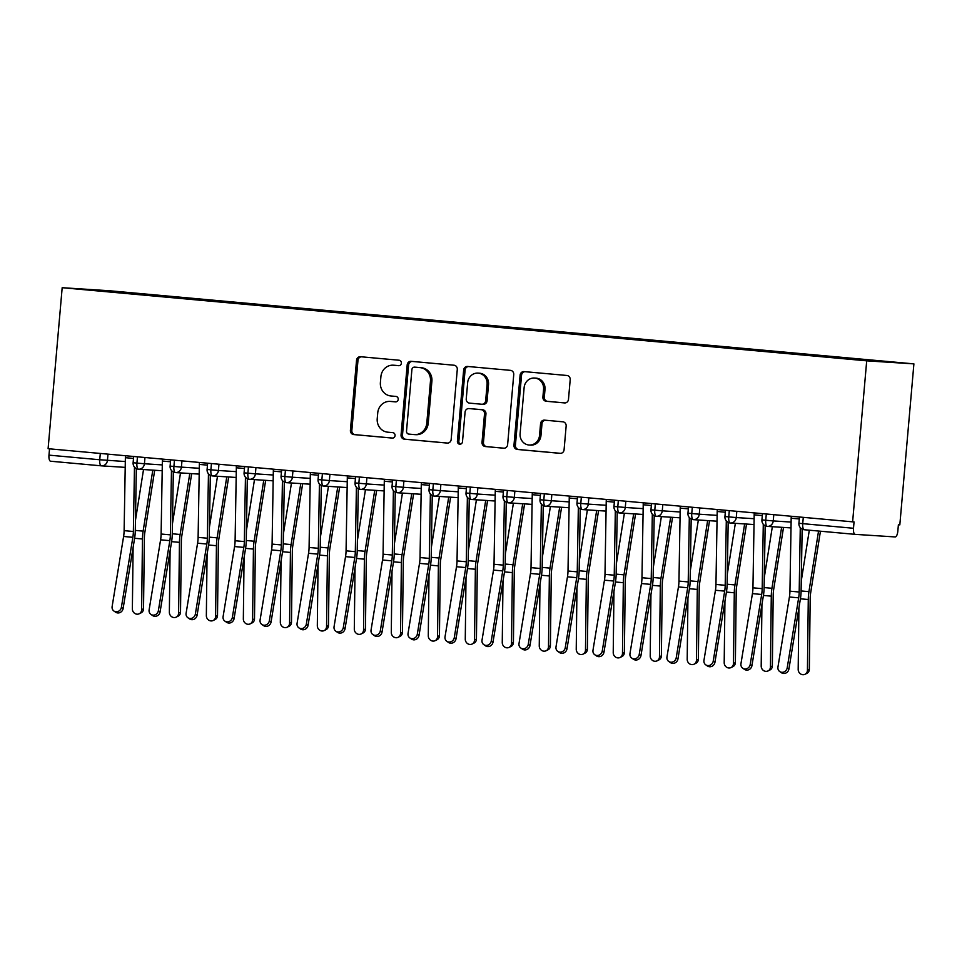 <?xml version="1.0" encoding="UTF-8"?>
<svg xmlns="http://www.w3.org/2000/svg" width="962" height="962" viewBox="0 0 962 962"><rect width="100%" height="100%" fill="white"/><g stroke="black" fill="none" stroke-linecap="round" stroke-linejoin="round"><path stroke-width="1.44" d="M401.382 363.179A2.73 2.549 -86.3 0 0 399.086 360.233L360.51 356.722A3.908 3.644 -86.3 0 0 356.541 360.281L350.408 430.351A3.908 3.644 -86.3 0 0 353.703 434.571L392.28 438.083A2.73 2.549 -86.3 0 0 395.057 435.582A2.73 2.549 -86.3 0 0 392.749 432.635L387.758 432.178A12.506 11.664 -86.3 0 1 377.224 418.662L377.741 412.83A12.506 11.664 -86.3 0 1 390.163 401.407A12.506 11.664 -86.3 0 1 390.452 401.431L395.442 401.875A2.73 2.549 -86.3 0 0 398.22 399.386A2.73 2.549 -86.3 0 0 395.923 396.428L390.921 395.971A12.506 11.664 -86.3 0 1 380.399 382.467L380.904 376.623A12.506 11.664 -86.3 0 1 393.338 365.199A12.506 11.664 -86.3 0 1 393.614 365.223L398.605 365.68A2.73 2.549 -86.3 0 0 401.382 363.179M564.514 402.934A3.908 3.644 -86.3 0 0 568.482 399.362L570.201 379.713A3.908 3.644 -86.3 0 0 566.919 375.481L524.074 371.597A3.908 3.644 -86.3 0 0 520.105 375.156L513.973 445.214A3.908 3.644 -86.3 0 0 517.267 449.446L560.1 453.342A3.908 3.644 -86.3 0 0 564.081 449.771L566.149 426.034A3.908 3.644 -86.3 0 0 562.866 421.813L544.528 420.141A3.908 3.644 -86.3 0 0 540.56 423.701L539.526 435.473A10.45 9.752 -86.3 0 1 529.136 445.021A10.45 9.752 -86.3 0 1 520.105 433.706L524.134 387.59A10.45 9.752 -86.3 0 1 534.523 378.042A10.45 9.752 -86.3 0 1 543.566 389.345L542.893 397.041A3.908 3.644 -86.3 0 0 546.175 401.262L564.694 402.934M48.1 448.701L62.181 287.698L866.702 360.834L852.621 521.837L48.1 448.701M457.287 369.444A3.908 3.644 -86.3 0 0 454.004 365.223L411.159 361.327A3.908 3.644 -86.3 0 0 407.191 364.887L401.058 434.956A3.908 3.644 -86.3 0 0 404.341 439.177L447.186 443.073A3.908 3.644 -86.3 0 0 451.166 439.514L457.287 369.444M467.616 366.462L510.461 370.358A3.908 3.644 -86.3 0 1 513.744 374.579L507.623 444.636A3.908 3.644 -86.3 0 1 503.643 448.208L485.317 446.536A3.908 3.644 -86.3 0 1 482.022 442.316L484.511 413.9A3.908 3.644 -86.3 0 0 481.216 409.68L469.059 408.573A3.908 3.644 -86.3 0 0 465.079 412.133L462.494 441.714A2.73 2.549 -86.3 0 1 459.776 444.216A2.73 2.549 -86.3 0 1 457.407 441.257L463.648 370.021A3.908 3.644 -86.3 0 1 467.616 366.462M852.621 521.837L854.052 521.933L853.498 528.27A5.976 2.152 95.2 0 0 855.098 534.355L895.165 536.94A5.976 2.152 95.2 0 0 897.835 531.132L898.388 524.795L899.819 524.879L913.9 363.877L866.702 360.834M913.9 363.877L109.379 290.74L62.181 287.698M111.436 291.895L111.111 291.173L84.5 289.454L127.044 293.434L813.575 355.844L891.582 362.121L844.6 357.852L844.299 358.525M111.111 291.173L158.081 295.442L157.768 296.116M162.446 296.536L162.518 295.731L158.081 295.442M162.518 295.731L195.07 298.797L194.757 299.471M199.435 299.904L199.507 299.086L195.07 298.797M199.507 299.086L232.058 302.164L231.758 302.838M236.424 303.258L236.496 302.453L232.058 302.164M236.496 302.453L269.047 305.531L268.747 306.205M273.412 306.625L273.485 305.808L269.047 305.531M273.485 305.808L306.036 308.886L305.736 309.56M310.401 309.992L310.473 309.175L306.036 308.886M310.473 309.175L343.025 312.253L342.725 312.927M347.39 313.347L347.462 312.542L343.025 312.253M347.462 312.542L380.014 315.62L379.713 316.294M384.379 316.714L384.451 315.897L380.014 315.62M384.451 315.897L417.003 318.975L416.702 319.649M421.368 320.069L421.44 319.264L417.003 318.975M421.44 319.264L453.992 322.342L453.691 323.016M458.357 323.436L458.429 322.631L453.992 322.342M458.429 322.631L490.981 325.709L490.68 326.371M495.346 326.803L495.418 325.986L490.981 325.709M495.418 325.986L527.982 329.064L527.669 329.738M532.335 330.158L532.407 329.353L527.982 329.064M532.407 329.353L564.971 332.431L564.658 333.105M569.324 333.525L569.396 332.72L564.971 332.431M569.396 332.72L601.959 335.786L601.647 336.459M606.313 336.892L606.385 336.075L601.959 335.786M606.385 336.075L638.948 339.153L638.636 339.827M643.301 340.247L643.374 339.442L638.948 339.153M643.374 339.442L675.937 342.52L675.625 343.193M680.29 343.614L680.362 342.797L675.937 342.52M680.362 342.797L712.926 345.875L712.614 346.548M717.279 346.981L717.351 346.164L712.926 345.875M717.351 346.164L749.915 349.242L749.602 349.915M754.28 350.336L754.34 349.531L749.915 349.242M754.34 349.531L786.904 352.609L786.591 353.282M791.269 353.703L791.329 352.886L786.904 352.609M791.329 352.886L823.893 355.964L823.58 356.637M828.258 357.07L828.33 356.253L823.893 355.964M828.33 356.253L844.6 357.852M807.611 354.485L807.25 355.267M770.622 351.13L770.261 351.912M733.633 347.763L733.272 348.545M696.644 344.396L696.284 345.19M659.655 341.041L659.295 341.823M622.667 337.674L622.306 338.456M585.678 334.307L585.317 335.101M548.689 330.952L548.328 331.734M511.7 327.585L511.339 328.367M474.711 324.218L474.35 325.012M437.722 320.863L437.361 321.645M400.733 317.496L400.372 318.278M363.744 314.141L363.383 314.923M326.755 310.774L326.395 311.556M289.766 307.407L289.406 308.201M252.778 304.052L252.417 304.834M215.789 300.685L215.428 301.467M49.531 448.833L48.978 455.134L99.747 459.752L100.301 453.439M101.323 465.836L50.601 461.219A5.976 2.152 -84.8 0 1 50.577 461.219A5.976 2.152 -84.8 0 1 48.978 455.134M178.8 297.318L178.439 298.112M855.098 534.355A5.976 2.152 95.2 0 0 855.122 534.355L804.352 529.749A5.976 2.152 95.2 0 0 804.352 529.749L855.098 534.355M137.47 456.818L136.917 463.131A5.976 2.152 95.2 0 0 138.516 469.215L162.193 470.743M133.658 456.481L133.117 462.746A5.976 5.976 0 0 0 138.516 469.215A5.976 2.152 95.2 0 0 138.54 469.215A5.976 5.568 -86.3 0 0 144.42 463.756L162.289 464.911M174.459 460.185L173.906 466.498A5.976 2.152 95.2 0 0 175.517 472.582L199.182 474.11M170.647 459.836L170.106 466.113A5.976 5.976 0 0 0 175.517 472.582A5.976 2.152 95.2 0 0 175.529 472.582A5.976 5.568 -86.3 0 0 181.409 467.123L199.278 468.278M211.448 463.552L210.894 469.853A5.976 2.152 95.2 0 0 212.506 475.937A5.976 2.152 95.2 0 0 212.518 475.937L236.171 477.465M248.436 466.907L247.883 473.22A5.976 2.152 95.2 0 0 249.495 479.304L273.16 480.832M244.637 466.57L244.083 472.835A5.976 5.976 0 0 0 249.495 479.304A5.976 2.152 95.2 0 0 249.507 479.304A5.976 5.568 -86.3 0 0 255.399 473.845L273.256 475M285.425 470.274L284.872 476.587A5.976 2.152 95.2 0 0 286.484 482.671L310.149 484.199M281.625 469.925L281.072 476.202A5.976 5.976 0 0 0 286.484 482.671A5.976 2.152 95.2 0 0 286.496 482.671A5.976 5.568 -86.3 0 0 292.388 477.212L310.245 478.367M322.414 473.641L321.861 479.942A5.976 2.152 95.2 0 0 323.472 486.026L347.138 487.554M318.614 473.292L318.061 479.557A5.976 5.976 0 0 0 323.472 486.026A5.976 2.152 95.2 0 0 323.485 486.026A5.976 5.568 -86.3 0 0 329.377 480.579L347.234 481.721M359.403 476.996L358.85 483.309A5.976 2.152 95.2 0 0 360.461 489.393L384.127 490.921M355.603 476.647L355.05 482.924A5.976 5.976 0 0 0 360.461 489.393A5.976 2.152 95.2 0 0 360.473 489.393A5.976 5.568 -86.3 0 0 366.366 483.934L384.223 485.088M396.392 480.363L395.839 486.664A5.976 2.152 95.2 0 0 397.45 492.748A5.976 2.152 95.2 0 0 397.462 492.76L421.115 494.288M433.381 483.73L432.828 490.031A5.976 2.152 95.2 0 0 434.439 496.115L458.104 497.643M429.581 483.381L429.028 489.646A5.976 5.976 0 0 0 434.439 496.115A5.976 2.152 95.2 0 0 434.451 496.115A5.976 5.568 -86.3 0 0 440.343 490.656L458.213 491.81M470.37 487.085L469.817 493.398A5.976 2.152 95.2 0 0 471.428 499.482L495.093 501.01M466.57 486.736L466.017 493.013A5.976 5.976 0 0 0 471.428 499.482A5.976 2.152 95.2 0 0 471.452 499.482A5.976 5.568 -86.3 0 0 477.332 494.023L495.202 495.177M507.359 490.452L506.806 496.753A5.976 2.152 95.2 0 0 508.417 502.837L532.082 504.377M503.559 490.103L503.006 496.38A5.976 5.976 0 0 0 508.417 502.837A5.976 2.152 95.2 0 0 508.441 502.849A5.976 5.568 -86.3 0 0 514.321 497.39L532.19 498.544M544.348 493.807L543.795 500.12A5.976 2.152 95.2 0 0 545.406 506.204A5.976 2.152 95.2 0 0 545.43 506.204L569.071 507.732M581.337 497.174L580.795 503.487A5.976 2.152 95.2 0 0 582.395 509.571A5.976 2.152 95.2 0 0 582.419 509.571L606.06 511.099M618.326 500.541L617.784 506.842A5.976 2.152 95.2 0 0 619.384 512.926L643.049 514.454M614.526 500.192L613.972 506.469A5.976 5.976 0 0 0 619.384 512.926A5.976 2.152 95.2 0 0 619.408 512.926A5.976 5.568 -86.3 0 0 625.288 507.479L643.157 508.633M655.326 503.896L654.773 510.209A5.976 2.152 95.2 0 0 656.373 516.293L680.05 517.821M651.514 503.559L650.961 509.824A5.976 5.976 0 0 0 656.373 516.293A5.976 2.152 95.2 0 0 656.397 516.293A5.976 5.568 -86.3 0 0 662.277 510.834L680.146 511.988M692.315 507.263L691.762 513.576A5.976 2.152 95.2 0 0 693.361 519.66L717.039 521.188M688.503 506.914L687.95 513.191A5.976 5.976 0 0 0 693.361 519.66A5.976 2.152 95.2 0 0 693.386 519.66A5.976 5.568 -86.3 0 0 699.266 514.201L717.135 515.355M729.304 510.63L728.751 516.931A5.976 2.152 95.2 0 0 730.35 523.015A5.976 2.152 95.2 0 0 730.374 523.015L754.028 524.543M766.293 513.985L765.74 520.298A5.976 2.152 95.2 0 0 767.339 526.382A5.976 2.152 95.2 0 0 767.363 526.382L791.017 527.91M399.026 365.68L395.045 365.32A12.506 11.664 -86.3 0 0 394.757 365.295A12.506 11.664 -86.3 0 0 394.48 365.283M391.306 401.479A12.506 11.664 -86.3 0 1 391.594 401.491A12.506 11.664 -86.3 0 1 391.883 401.515L395.863 401.875M361.435 356.806A3.908 3.644 -86.3 0 0 357.972 360.377L351.839 430.447A3.908 3.644 -86.3 0 0 355.122 434.668L392.7 438.083M412.085 361.411A3.908 3.644 -86.3 0 0 408.622 364.983L402.489 435.04A3.908 3.644 -86.3 0 0 405.772 439.273L447.691 443.085M414.67 367.135A2.73 2.549 -86.3 0 0 411.892 369.636L406.517 431.132A2.73 2.549 -86.3 0 0 408.814 434.09L414.081 434.571A12.506 11.664 -86.3 0 0 414.369 434.596A12.506 11.664 -86.3 0 0 426.791 423.172L430.471 381.132A12.506 11.664 -86.3 0 0 419.937 367.616L416.101 367.231A2.73 2.549 -86.3 0 0 415.981 367.219M415.512 434.656A12.506 11.664 -86.3 0 0 415.8 434.68A12.506 11.664 -86.3 0 0 428.222 423.256L426.791 423.172M416.101 367.231L421.368 367.712A12.506 11.664 -86.3 0 1 431.902 381.217L428.222 423.256M504.148 448.208L485.317 446.536M470.31 408.646A3.908 3.644 -86.3 0 1 470.49 408.658L482.647 409.764A3.908 3.644 -86.3 0 1 485.942 413.997L483.453 442.412A3.908 3.644 -86.3 0 0 486.748 446.633M468.542 366.546A3.908 3.644 -86.3 0 0 465.079 370.117L458.838 441.342A2.73 2.549 -86.3 0 0 460.497 444.155M487.085 384.415A10.45 9.752 -86.3 0 0 478.054 373.1A10.45 9.752 -86.3 0 0 467.664 382.648L466.245 398.893A3.908 3.644 -86.3 0 0 469.528 403.126L481.697 404.232A3.908 3.644 -86.3 0 0 485.666 400.661L487.085 384.415L488.516 384.511A10.45 9.752 -86.3 0 0 479.485 373.196L478.054 373.1M481.878 404.232L483.128 404.317A3.908 3.644 -86.3 0 0 487.097 400.757L485.666 400.661M488.516 384.511L487.097 400.757M534.523 378.042L535.954 378.126A10.45 9.752 -86.3 0 1 544.997 389.442L544.324 397.126A3.908 3.644 -86.3 0 0 547.606 401.358L565.019 402.934M529.136 445.021L530.567 445.117A10.45 9.752 -86.3 0 0 540.957 435.57L539.526 435.473M545.454 420.226A3.908 3.644 -86.3 0 0 541.991 423.797L540.957 435.57M524.999 371.681A3.908 3.644 -86.3 0 0 521.536 375.24L515.404 445.31A3.908 3.644 -86.3 0 0 518.698 449.531L560.605 453.342M154.702 470.262L144.865 532.239A14.731 5.303 95.2 0 0 144.372 538.047L143.53 608.79A4.978 4.533 63.9 0 1 141.101 612.842L139.189 613.78A4.978 4.533 -116.1 0 0 141.618 609.728L142.46 538.985A19.901 7.167 -84.8 0 1 143.134 531.132L152.802 470.141M133.105 547.498L132.371 608.886A4.978 4.533 -116.1 0 0 139.189 613.78M135.462 520.346L143.518 469.54M125.457 455.735A11.941 4.293 95.2 0 0 125.373 457.684L124.122 530.651A14.731 5.303 -84.8 0 1 123.605 536.471L112.133 606.517A4.978 4.557 -55.8 0 0 113.961 611.062A4.978 4.557 -55.8 0 0 121.38 607.359L123.112 608.537A4.978 4.557 124.2 0 1 115.68 612.229L113.961 611.062M134.476 467.087L133.369 531.493A14.731 5.303 -84.8 0 1 132.852 537.313L121.38 607.359M123.112 608.537L134.584 538.479A19.901 7.167 95.2 0 0 135.281 530.615L136.339 468.578M191.691 473.629L181.854 535.593A14.731 5.303 95.2 0 0 181.361 541.414L180.519 612.157A4.978 4.533 63.9 0 1 178.09 616.197L176.178 617.147A4.978 4.533 -116.1 0 0 178.607 613.095L179.449 542.352A19.901 7.167 -84.8 0 1 180.122 534.487L189.791 473.496M170.094 550.853L169.36 612.253A4.978 4.533 -116.1 0 0 176.178 617.147M172.451 523.701L180.507 472.907M228.679 476.984L218.843 538.96A14.731 5.303 95.2 0 0 218.35 544.781L217.508 615.524A4.978 4.533 63.9 0 1 215.079 619.564L213.167 620.502A4.978 4.533 -116.1 0 0 215.596 616.462L216.438 545.719A19.901 7.167 -84.8 0 1 217.111 537.854L226.779 476.863M207.083 554.22L206.349 615.62A4.978 4.533 -116.1 0 0 213.167 620.502M209.439 527.068L217.496 476.262M265.668 480.351L255.832 542.315A14.731 5.303 95.2 0 0 255.339 548.136L254.497 618.879A4.978 4.533 63.9 0 1 252.068 622.931L250.156 623.869A4.978 4.533 -116.1 0 0 252.585 619.817L253.427 549.074A19.901 7.167 -84.8 0 1 254.1 541.221L263.768 480.23M244.071 557.587L243.338 618.975A4.978 4.533 -116.1 0 0 250.156 623.869M246.428 530.435L254.485 479.629M302.657 483.706L292.821 545.682A14.731 5.303 95.2 0 0 292.328 551.503L291.486 622.246A4.978 4.533 63.9 0 1 289.057 626.286L287.145 627.224A4.978 4.533 -116.1 0 0 289.574 623.184L290.416 552.441A19.901 7.167 -84.8 0 1 291.089 544.576L300.757 483.585M281.06 560.942L280.327 622.342A4.978 4.533 -116.1 0 0 287.145 627.224M283.417 533.79L291.474 482.984M162.446 459.09A11.941 4.293 95.2 0 0 162.362 461.051L161.111 534.018A14.731 5.303 -84.8 0 1 160.594 539.826L149.122 609.884A4.978 4.557 -55.8 0 0 150.95 614.417A4.978 4.557 -55.8 0 0 158.369 610.726L160.101 611.904A4.978 4.557 124.2 0 1 152.681 615.596L150.95 614.417M171.464 470.454L170.37 534.848A14.731 5.303 -84.8 0 1 169.841 540.668L158.369 610.726M160.101 611.904L171.573 541.846A19.901 7.167 95.2 0 0 172.27 533.982L173.328 471.945M199.435 462.457A11.941 4.293 95.2 0 0 199.35 464.405L198.112 537.373A14.731 5.303 -84.8 0 1 197.583 543.193L186.111 613.251A4.978 4.557 -55.8 0 0 187.939 617.784A4.978 4.557 -55.8 0 0 195.358 614.093L197.09 615.259A4.978 4.557 124.2 0 1 189.67 618.963L187.939 617.784M208.453 473.809L207.359 538.215A14.731 5.303 -84.8 0 1 206.83 544.035L195.358 614.093M197.09 615.259L208.562 545.201A19.901 7.167 95.2 0 0 209.259 537.349L210.317 475.312M236.424 465.824A11.941 4.293 95.2 0 0 236.339 467.772L235.101 540.74A14.731 5.303 -84.8 0 1 234.572 546.56L223.1 616.606A4.978 4.557 -55.8 0 0 224.928 621.151A4.978 4.557 -55.8 0 0 232.347 617.448L234.079 618.626A4.978 4.557 124.2 0 1 226.659 622.318L224.928 621.151M245.442 477.176L244.348 541.582A14.731 5.303 -84.8 0 1 243.819 547.39L232.347 617.448M234.079 618.626L245.55 548.568A19.901 7.167 95.2 0 0 246.26 540.704L247.306 478.667M273.424 469.179A11.941 4.293 95.2 0 0 273.328 471.139L272.09 544.095A14.731 5.303 -84.8 0 1 271.561 549.915L260.089 619.973A4.978 4.557 -55.8 0 0 261.917 624.506A4.978 4.557 -55.8 0 0 269.336 620.815L271.068 621.993A4.978 4.557 124.2 0 1 263.648 625.685L261.917 624.506M282.431 480.531L281.337 544.937A14.731 5.303 -84.8 0 1 280.808 550.757L269.336 620.815M271.068 621.993L282.539 551.935A19.901 7.167 95.2 0 0 283.249 544.071L284.295 482.034M339.646 487.073L329.822 549.049A14.731 5.303 95.2 0 0 329.317 554.87L328.475 625.601A4.978 4.533 63.9 0 1 326.046 629.653L324.134 630.591A4.978 4.533 -116.1 0 0 326.563 626.551L327.405 555.808A19.901 7.167 -84.8 0 1 328.078 547.943L337.746 486.952M318.049 564.309L317.316 625.709A4.978 4.533 -116.1 0 0 324.134 630.591M320.406 537.157L328.463 486.351M310.413 472.546A11.941 4.293 95.2 0 0 310.317 474.494L309.079 547.462A14.731 5.303 -84.8 0 1 308.549 553.282L297.078 623.34A4.978 4.557 -55.8 0 0 298.905 627.873A4.978 4.557 -55.8 0 0 306.325 624.182L308.056 625.348A4.978 4.557 124.2 0 1 300.637 629.04L298.905 627.873M319.42 483.898L318.326 548.304A14.731 5.303 -84.8 0 1 317.797 554.124L306.325 624.182M308.056 625.348L319.528 555.29A19.901 7.167 95.2 0 0 320.238 547.438L321.284 485.401M376.635 490.44L366.811 552.404A14.731 5.303 95.2 0 0 366.306 558.225L365.464 628.968A4.978 4.533 63.9 0 1 363.035 633.02L361.123 633.958A4.978 4.533 -116.1 0 0 363.552 629.906L364.394 559.162A19.901 7.167 -84.8 0 1 365.067 551.298L374.735 490.319M355.038 567.664L354.305 629.064A4.978 4.533 -116.1 0 0 361.123 633.958M357.395 540.524L365.452 489.718M347.402 475.901A11.941 4.293 95.2 0 0 347.306 477.861L346.067 550.829A14.731 5.303 -84.8 0 1 345.538 556.637L334.067 626.695A4.978 4.557 -55.8 0 0 335.894 631.24A4.978 4.557 -55.8 0 0 343.314 627.537L345.045 628.715A4.978 4.557 124.2 0 1 337.626 632.407L335.894 631.24M356.409 487.265L355.315 551.671A14.731 5.303 -84.8 0 1 354.786 557.479L343.314 627.537M345.045 628.715L356.517 558.657A19.901 7.167 95.2 0 0 357.227 550.793L358.273 488.756M413.624 493.795L403.799 555.771A14.731 5.303 95.2 0 0 403.294 561.592L402.453 632.335A4.978 4.533 63.9 0 1 400.024 636.375L398.112 637.313A4.978 4.533 -116.1 0 0 400.541 633.273L401.382 562.529A19.901 7.167 -84.8 0 1 402.056 554.665L411.736 493.674M392.027 571.031L391.293 632.431A4.978 4.533 -116.1 0 0 398.112 637.313M394.384 543.879L402.441 493.073M384.391 479.268A11.941 4.293 95.2 0 0 384.295 481.228L383.056 554.184A14.731 5.303 -84.8 0 1 382.527 560.004L371.055 630.062A4.978 4.557 -55.8 0 0 372.883 634.595A4.978 4.557 -55.8 0 0 380.303 630.904L382.034 632.07A4.978 4.557 124.2 0 1 374.615 635.774L372.883 634.595M393.398 490.62L392.304 555.026A14.731 5.303 -84.8 0 1 391.774 560.846L380.303 630.904M382.034 632.07L393.506 562.024A19.901 7.167 95.2 0 0 394.216 554.16L395.262 492.123M450.613 497.162L440.788 559.138A14.731 5.303 95.2 0 0 440.295 564.959L439.442 635.69A4.978 4.533 63.9 0 1 437.013 639.742L435.101 640.68A4.978 4.533 -116.1 0 0 437.53 636.628L438.371 565.896A19.901 7.167 -84.8 0 1 439.045 558.032L448.725 497.041M429.016 574.398L428.282 635.798A4.978 4.533 -116.1 0 0 435.101 640.68M431.373 547.246L439.43 496.44M421.38 482.635A11.941 4.293 95.2 0 0 421.284 484.583L420.045 557.551A14.731 5.303 -84.8 0 1 419.516 563.371L408.044 633.429A4.978 4.557 -55.8 0 0 409.872 637.962A4.978 4.557 -55.8 0 0 417.292 634.259L419.023 635.437A4.978 4.557 124.2 0 1 411.604 639.129L409.872 637.962M430.387 493.987L429.292 558.393A14.731 5.303 -84.8 0 1 428.763 564.213L417.292 634.259M419.023 635.437L430.495 565.379A19.901 7.167 95.2 0 0 431.204 557.527L432.251 495.49M487.602 500.529L477.777 562.493A14.731 5.303 95.2 0 0 477.284 568.314L476.43 639.057A4.978 4.533 63.9 0 1 474.001 643.109L472.089 644.047A4.978 4.533 -116.1 0 0 474.519 639.995L475.372 569.251A19.901 7.167 -84.8 0 1 476.034 561.387L485.714 500.396M466.005 577.753L465.271 639.153A4.978 4.533 -116.1 0 0 472.089 644.047M468.362 550.601L476.418 499.807M458.369 485.99A11.941 4.293 95.2 0 0 458.273 487.95L457.034 560.918A14.731 5.303 -84.8 0 1 456.505 566.726L445.033 636.784A4.978 4.557 -55.8 0 0 446.861 641.317A4.978 4.557 -55.8 0 0 454.28 637.626L456.012 638.804A4.978 4.557 124.2 0 1 448.593 642.496L446.861 641.317M467.376 497.354L466.281 561.76A14.731 5.303 -84.8 0 1 465.752 567.568L454.28 637.626M456.012 638.804L467.484 568.746A19.901 7.167 95.2 0 0 468.193 560.882L469.24 498.845M524.591 503.884L514.766 565.86A14.731 5.303 95.2 0 0 514.273 571.681L513.419 642.424A4.978 4.533 63.9 0 1 510.99 646.464L509.078 647.402A4.978 4.533 -116.1 0 0 511.507 643.362L512.361 572.618A19.901 7.167 -84.8 0 1 513.023 564.754L522.703 503.763M502.994 581.12L502.26 642.52A4.978 4.533 -116.1 0 0 509.078 647.402M505.351 553.968L513.407 503.162M495.358 489.357A11.941 4.293 95.2 0 0 495.262 491.305L494.023 564.273A14.731 5.303 -84.8 0 1 493.494 570.093L482.022 640.151A4.978 4.557 -55.8 0 0 483.85 644.684A4.978 4.557 -55.8 0 0 491.269 640.993L493.001 642.159A4.978 4.557 124.2 0 1 485.582 645.863L483.85 644.684M504.365 500.709L503.27 565.115A14.731 5.303 -84.8 0 1 502.741 570.935L491.269 640.993M493.001 642.159L504.473 572.113A19.901 7.167 95.2 0 0 505.182 564.249L506.24 502.212M561.58 507.251L551.755 569.227A14.731 5.303 95.2 0 0 551.262 575.035L550.408 645.779A4.978 4.533 63.9 0 1 547.979 649.831L546.067 650.769A4.978 4.533 -116.1 0 0 548.496 646.717L549.35 575.973A19.901 7.167 -84.8 0 1 550.011 568.121L559.692 507.13M539.983 584.487L539.249 645.875A4.978 4.533 -116.1 0 0 546.067 650.769M542.34 557.335L550.396 506.529M532.347 492.724A11.941 4.293 95.2 0 0 532.251 494.672L531.012 567.64A14.731 5.303 -84.8 0 1 530.483 573.46L519.011 643.506A4.978 4.557 -55.8 0 0 520.839 648.051A4.978 4.557 -55.8 0 0 528.258 644.348L529.99 645.526A4.978 4.557 124.2 0 1 522.57 649.218L520.839 648.051M541.353 504.076L540.259 568.482A14.731 5.303 -84.8 0 1 539.73 574.302L528.258 644.348M529.99 645.526L541.462 575.468A19.901 7.167 95.2 0 0 542.171 567.616L543.229 505.579M598.568 510.618L588.744 572.582A14.731 5.303 95.2 0 0 588.251 578.402L587.397 649.146A4.978 4.533 63.9 0 1 584.968 653.186L583.056 654.136A4.978 4.533 -116.1 0 0 585.485 650.084L586.339 579.34A19.901 7.167 -84.8 0 1 587 571.476L596.68 510.485M576.972 587.842L576.238 649.242A4.978 4.533 -116.1 0 0 583.056 654.136M579.328 560.69L587.397 509.896M569.336 496.079A11.941 4.293 95.2 0 0 569.239 498.039L568.001 571.007A14.731 5.303 -84.8 0 1 567.472 576.815L556 646.873A4.978 4.557 -55.8 0 0 557.828 651.406A4.978 4.557 -55.8 0 0 565.247 647.715L566.979 648.893A4.978 4.557 124.2 0 1 559.559 652.585L557.828 651.406M578.342 507.443L577.248 571.849A14.731 5.303 -84.8 0 1 576.719 577.657L565.247 647.715M566.979 648.893L578.451 578.835A19.901 7.167 95.2 0 0 579.16 570.971L580.218 508.934M635.557 513.973L625.733 575.949A14.731 5.303 95.2 0 0 625.24 581.769L624.386 652.513A4.978 4.533 63.9 0 1 621.957 656.553L620.045 657.491A4.978 4.533 -116.1 0 0 622.474 653.451L623.328 582.707A19.901 7.167 -84.8 0 1 623.989 574.843L633.669 513.852M613.96 591.209L613.227 652.609A4.978 4.533 -116.1 0 0 620.045 657.491M616.317 564.057L624.386 513.251M606.325 499.446A11.941 4.293 95.2 0 0 606.228 501.394L604.99 574.362A14.731 5.303 -84.8 0 1 604.461 580.182L592.989 650.24A4.978 4.557 -55.8 0 0 594.817 654.773A4.978 4.557 -55.8 0 0 602.236 651.082L603.968 652.248A4.978 4.557 124.2 0 1 596.548 655.952L594.817 654.773M615.331 510.798L614.237 575.204A14.731 5.303 -84.8 0 1 613.708 581.024L602.236 651.082M603.968 652.248L615.439 582.19A19.901 7.167 95.2 0 0 616.149 574.338L617.207 512.301M672.546 517.34L662.722 579.304A14.731 5.303 95.2 0 0 662.229 585.124L661.375 655.868A4.978 4.533 63.9 0 1 658.946 659.92L657.034 660.858A4.978 4.533 -116.1 0 0 659.463 656.806L660.317 586.062A19.901 7.167 -84.8 0 1 660.978 578.21L670.658 517.219M650.949 594.576L650.216 655.964A4.978 4.533 -116.1 0 0 657.034 660.858M653.306 567.424L661.375 516.618M643.313 502.813A11.941 4.293 95.2 0 0 643.217 504.761L641.979 577.729A14.731 5.303 -84.8 0 1 641.462 583.549L629.978 653.595A4.978 4.557 -55.8 0 0 631.806 658.14A4.978 4.557 -55.8 0 0 639.225 654.437L640.957 655.615A4.978 4.557 124.2 0 1 633.537 659.307L631.806 658.14M652.32 514.165L651.226 578.571A14.731 5.303 -84.8 0 1 650.709 584.379L639.225 654.437M640.957 655.615L652.428 585.557A19.901 7.167 95.2 0 0 653.138 577.693L654.196 515.656M709.535 520.695L699.711 582.671A14.731 5.303 95.2 0 0 699.218 588.491L698.364 659.235A4.978 4.533 63.9 0 1 695.935 663.275L694.023 664.213A4.978 4.533 -116.1 0 0 696.452 660.172L697.306 589.429A19.901 7.167 -84.8 0 1 697.967 581.565L707.647 520.574M687.938 597.931L687.205 659.331A4.978 4.533 -116.1 0 0 694.023 664.213M690.307 570.779L698.364 519.973M680.302 506.168A11.941 4.293 95.2 0 0 680.206 508.128L678.968 581.096A14.731 5.303 -84.8 0 1 678.451 586.904L666.967 656.962A4.978 4.557 -55.8 0 0 668.794 661.495A4.978 4.557 -55.8 0 0 676.214 657.804L677.945 658.982A4.978 4.557 124.2 0 1 670.526 662.674L668.794 661.495M689.309 517.52L688.215 581.926A14.731 5.303 -84.8 0 1 687.698 587.746L676.214 657.804M677.945 658.982L689.417 588.924A19.901 7.167 95.2 0 0 690.127 581.06L691.185 519.023M746.524 524.062L736.7 586.038A14.731 5.303 95.2 0 0 736.207 591.858L735.365 662.602A4.978 4.533 63.9 0 1 732.924 666.642L731.012 667.58A4.978 4.533 -116.1 0 0 733.453 663.539L734.295 592.796A19.901 7.167 -84.8 0 1 734.956 584.932L744.636 523.941M724.939 601.298L724.194 662.698A4.978 4.533 -116.1 0 0 731.012 667.58M727.296 574.146L735.353 523.34M717.291 509.535A11.941 4.293 95.2 0 0 717.195 511.483L715.956 584.451A14.731 5.303 -84.8 0 1 715.439 590.271L703.968 660.329A4.978 4.557 -55.8 0 0 705.783 664.862A4.978 4.557 -55.8 0 0 713.215 661.171L714.934 662.337A4.978 4.557 124.2 0 1 707.515 666.041L705.783 664.862M726.298 520.887L725.204 585.293A14.731 5.303 -84.8 0 1 724.687 591.113L713.215 661.171M714.934 662.337L726.406 592.279A19.901 7.167 95.2 0 0 727.116 584.427L728.174 522.39M783.513 527.429L773.688 589.393A14.731 5.303 95.2 0 0 773.195 595.213L772.354 665.957A4.978 4.533 63.9 0 1 769.913 670.009L768.001 670.947A4.978 4.533 -116.1 0 0 770.442 666.894L771.283 596.151A19.901 7.167 -84.8 0 1 771.945 588.287L781.625 527.308M761.928 604.653L761.195 666.053A4.978 4.533 -116.1 0 0 768.001 670.947M764.285 577.513L772.342 526.707M754.28 512.89A11.941 4.293 95.2 0 0 754.184 514.85L752.945 587.818A14.731 5.303 -84.8 0 1 752.428 593.626L740.956 663.684A4.978 4.557 -55.8 0 0 742.784 668.229A4.978 4.557 -55.8 0 0 750.204 664.526L751.923 665.704A4.978 4.557 124.2 0 1 744.504 669.396L742.784 668.229M763.287 524.254L762.193 588.66A14.731 5.303 -84.8 0 1 761.676 594.468L750.204 664.526M751.923 665.704L763.395 595.646A19.901 7.167 95.2 0 0 764.105 587.782L765.163 525.745M820.442 531.204L810.677 592.76A14.731 5.303 95.2 0 0 810.184 598.58L809.343 669.324A4.978 4.533 63.9 0 1 806.902 673.364L804.99 674.302A4.978 4.533 -116.1 0 0 807.431 670.261L808.272 599.518A19.901 7.167 -84.8 0 1 808.934 591.654L818.554 531.036M798.917 608.02L798.183 669.42A4.978 4.533 -116.1 0 0 804.99 674.302M801.274 580.868L809.307 530.194M791.269 516.257A11.941 4.293 95.2 0 0 791.173 518.217L789.934 591.173A14.731 5.303 -84.8 0 1 789.417 596.993L777.945 667.051A4.978 4.557 -55.8 0 0 779.773 671.584A4.978 4.557 -55.8 0 0 787.193 667.893L788.912 669.059A4.978 4.557 124.2 0 1 781.493 672.763L779.773 671.584M800.276 527.609L799.181 592.015A14.731 5.303 -84.8 0 1 798.664 597.835L787.193 667.893M788.912 669.059L800.384 599.013A19.901 7.167 95.2 0 0 801.093 591.149L802.152 529.112M50.577 461.219L101.347 465.836A5.976 2.152 -84.8 0 1 101.347 465.836A5.976 5.568 -86.3 0 0 101.503 465.848L125.204 467.376L101.635 465.861M107.984 454.148L107.431 460.389A5.976 5.568 -86.3 0 1 101.503 465.848A5.976 5.976 0 0 1 101.347 465.836A5.976 2.152 -84.8 0 1 99.747 459.752L125.3 461.544M803.282 517.352L802.729 523.653L853.498 528.27M802.729 523.653A5.976 2.152 95.2 0 0 804.328 529.749A5.976 5.976 0 0 1 798.917 523.28L802.729 523.653M133.117 462.746L144.42 463.756L144.973 457.503M181.962 460.87L181.409 467.123L170.106 466.113M218.951 464.225L218.41 470.49L236.267 471.645M255.94 467.592L255.387 473.845L244.083 472.835M292.929 470.959L292.388 477.212L281.072 476.202M329.918 474.314L329.377 480.567L318.061 479.557M366.907 477.681L366.366 483.934L355.05 482.924M403.896 481.048L403.355 487.301L421.212 488.455M440.885 484.403L440.343 490.656L429.028 489.646M477.873 487.77L477.332 494.023L466.017 493.013M514.862 491.137L514.321 497.39M551.851 494.492L551.31 500.745L569.179 501.899M588.84 497.859L588.299 504.112L606.168 505.266M625.829 501.214L625.288 507.467L613.972 506.469M662.818 504.581L662.277 510.834L650.961 509.824M699.807 507.948L699.266 514.201L687.95 513.191M736.808 511.303L736.255 517.568L754.124 518.71M773.797 514.67L773.244 520.923L791.113 522.077M207.636 463.203L207.095 469.468L218.398 470.478M212.518 475.937A5.976 5.568 -86.3 0 0 218.41 470.49M392.592 480.014L392.039 486.291L403.355 487.289A5.976 5.568 -86.3 0 1 397.462 492.76M503.006 496.38L514.321 497.378M540.548 493.47L539.995 499.735L551.31 500.745A5.976 5.568 -86.3 0 1 545.43 506.204M577.537 496.825L576.984 503.102L588.299 504.112A5.976 5.568 -86.3 0 1 582.419 509.571M725.492 510.281L724.939 516.546L736.255 517.556A5.976 5.568 -86.3 0 1 730.374 523.015M762.481 513.648L761.928 519.913L773.244 520.923A5.976 5.568 -86.3 0 1 767.363 526.382M395.045 365.32L393.614 365.223M391.883 401.515L390.452 401.431M355.122 434.668L353.703 434.571M351.839 430.447L350.408 430.351M357.972 360.377L356.541 360.281M405.772 439.273L404.341 439.177M402.489 435.04L401.058 434.956M408.622 364.983L407.191 364.887M431.902 381.217L430.471 381.132M421.368 367.712L419.937 367.616M483.453 442.412L482.022 442.316M485.942 413.997L484.511 413.9M482.647 409.764L481.216 409.68M470.49 408.658L469.059 408.573M458.838 441.342L457.407 441.257M465.079 370.117L463.648 370.021M547.606 401.358L546.175 401.262M544.324 397.126L542.893 397.041M544.997 389.442L543.566 389.345M541.991 423.797L540.56 423.701M518.698 449.531L517.267 449.446M515.404 445.31L513.973 445.214M521.536 375.24L520.105 375.156M141.618 609.728L143.53 608.79M134.608 538.275L142.46 538.985M135.293 530.411L143.134 531.132M133.49 458.429L125.373 457.684M133.369 531.493L124.122 530.651M132.852 537.313L123.605 536.471M178.607 613.095L180.519 612.157M171.597 541.642L179.449 542.352M172.282 533.778L180.122 534.487M215.596 616.462L217.508 615.524M208.586 544.997L216.438 545.719M209.271 537.145L217.111 537.854M252.585 619.817L254.497 618.879M245.575 548.364L253.427 549.074M246.26 540.5L254.1 541.221M289.574 623.184L291.486 622.246M282.575 551.731L290.416 552.441M283.249 543.867L291.089 544.576M170.478 461.784L162.362 461.051M170.37 534.848L161.111 534.018M169.841 540.668L160.594 539.826M207.467 465.151L199.35 464.405M207.359 538.215L198.112 537.373M206.83 544.035L197.583 543.193M244.456 468.506L236.339 467.772M244.348 541.582L235.101 540.74M243.819 547.39L234.572 546.56M281.445 471.873L273.328 471.139M281.337 544.937L272.09 544.095M280.808 550.757L271.561 549.915M326.563 626.551L328.475 625.601M319.564 555.086L327.405 555.808M320.238 547.234L328.078 547.943M318.434 475.24L310.317 474.494M318.326 548.304L309.079 547.462M317.797 554.124L308.549 553.282M363.552 629.906L365.464 628.968M356.553 558.453L364.394 559.162M357.227 550.589L365.067 551.298M355.423 478.595L347.306 477.861M355.315 551.671L346.067 550.829M354.786 557.479L345.538 556.637M400.541 633.273L402.453 632.335M393.542 561.82L401.382 562.529M394.216 553.956L402.056 554.665M392.424 481.962L384.295 481.228M392.304 555.026L383.056 554.184M391.774 560.846L382.527 560.004M437.53 636.628L439.442 635.69M430.531 565.175L438.371 565.896M431.204 557.311L439.045 558.032M429.413 485.329L421.284 484.583M429.292 558.393L420.045 557.551M428.763 564.213L419.516 563.371M474.519 639.995L476.43 639.057M467.52 568.542L475.372 569.251M468.193 560.678L476.034 561.387M466.402 488.684L458.273 487.95M466.281 561.76L457.034 560.918M465.752 567.568L456.505 566.726M511.507 643.362L513.419 642.424M504.509 571.897L512.361 572.618M505.182 564.045L513.023 564.754M503.391 492.051L495.262 491.305M503.27 565.115L494.023 564.273M502.741 570.935L493.494 570.093M548.496 646.717L550.408 645.779M541.498 575.264L549.35 575.973M542.171 567.4L550.011 568.121M540.379 495.418L532.251 494.672M540.259 568.482L531.012 567.64M539.73 574.302L530.483 573.46M585.485 650.084L587.397 649.146M578.487 578.631L586.339 579.34M579.16 570.767L587 571.476M577.368 498.773L569.239 498.039M577.248 571.849L568.001 571.007M576.719 577.657L567.472 576.815M622.474 653.451L624.386 652.513M615.476 581.986L623.328 582.707M616.149 574.134L623.989 574.843M614.357 502.14L606.228 501.394M614.237 575.204L604.99 574.362M613.708 581.024L604.461 580.182M659.463 656.806L661.375 655.868M652.464 585.353L660.317 586.062M653.138 577.489L660.978 578.21M651.346 505.495L643.217 504.761M651.226 578.571L641.979 577.729M650.709 584.379L641.462 583.549M696.452 660.172L698.364 659.235M689.453 588.72L697.306 589.429M690.127 580.856L697.967 581.565M688.335 508.862L680.206 508.128M688.215 581.926L678.968 581.096M687.698 587.746L678.451 586.904M733.453 663.539L735.365 662.602M726.442 592.075L734.295 592.796M727.116 584.223L734.956 584.932M725.324 512.229L717.195 511.483M725.204 585.293L715.956 584.451M724.687 591.113L715.439 590.271M770.442 666.894L772.354 665.957M763.431 595.442L771.283 596.151M764.105 587.578L771.945 588.287M762.313 515.584L754.184 514.85M762.193 588.66L752.945 587.818M761.676 594.468L752.428 593.626M807.431 670.261L809.343 669.324M800.42 598.809L808.272 599.518M801.093 590.945L808.934 591.654M799.302 518.951L791.173 518.217M799.181 592.015L789.934 591.173M798.664 597.835L789.417 596.993M207.095 469.468A5.976 5.976 0 0 0 212.506 475.937M392.039 486.291A5.976 5.976 0 0 0 397.45 492.748M539.995 499.735A5.976 5.976 0 0 0 545.406 506.204M576.984 503.102A5.976 5.976 0 0 0 582.395 509.571M724.939 516.546A5.976 5.976 0 0 0 730.35 523.015M761.928 519.913A5.976 5.976 0 0 0 767.339 526.382M799.47 517.003L798.917 523.28M394.757 365.295L393.338 365.199M391.594 401.491L390.163 401.407M416.041 367.231L414.61 367.135M415.8 434.68L414.369 434.596M470.394 408.658L468.963 408.561M483.213 404.329L481.782 404.232"/></g></svg>
